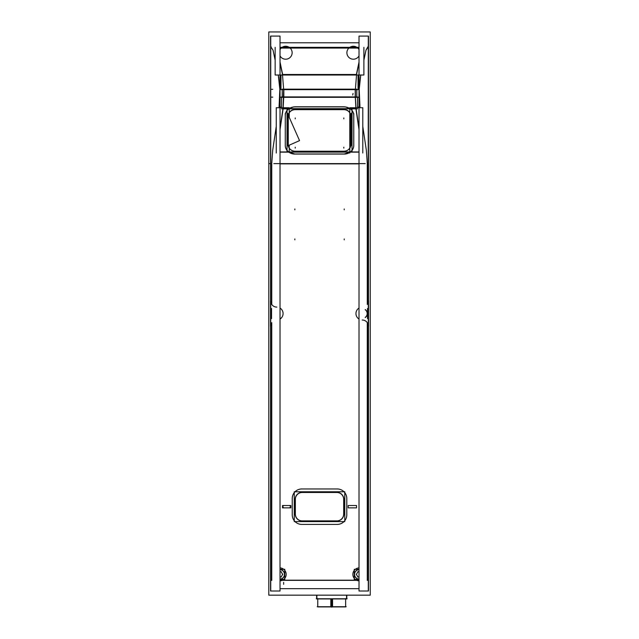<?xml version="1.0" encoding="UTF-8"?>
<svg xmlns="http://www.w3.org/2000/svg" width="639" height="639" viewBox="0 0 639 639"><rect width="100%" height="100%" fill="white"/><g stroke="black" fill="none" stroke-linecap="round" stroke-linejoin="round"><path stroke-width="0.96" d="M362.792 126.418L366.355 150.389L362.792 126.418L366.355 150.389L367.281 163.624L367.281 304.452L368.296 301.265L368.296 46.767L368.12 302.551L368.296 46.767L365.995 50.161L363.887 60.162M368.072 324.356L368.296 580.348L367.281 580.348L367.281 322.663L368.064 324.348M280.026 308.062A6.47 6.47 0 0 1 280.026 319.053A6.47 6.47 0 0 0 280.026 308.062A6.47 6.47 0 0 1 280.026 319.053A6.47 6.47 0 0 0 280.026 308.062M271.759 322.663L270.744 325.85L270.744 580.348L270.744 325.85L270.744 580.348L271.759 580.348L270.744 580.348L271.759 580.348L271.759 322.663L270.92 324.548L271.759 322.663L271.759 580.348L271.759 322.663M275.153 60.162L273.045 50.161L275.153 60.162L273.045 50.161L270.744 46.767L270.744 301.265L271.759 304.452L271.208 303.429M280.609 75.019A3.986 2.252 168.1 0 0 280.026 75.322A3.986 2.252 168.1 0 1 280.609 75.019A3.986 2.252 168.1 0 0 280.026 75.322M280.026 62.902L282.574 75.019L280.026 62.902L282.462 74.483L283.652 89.332L355.388 89.332L356.578 74.483L359.014 62.902L356.578 74.483L282.462 74.483L283.652 89.332L355.388 89.332L355.388 97.144L283.652 97.144L283.077 107.743L283.652 89.332L355.388 89.332L356.578 74.483L282.462 74.483L283.652 89.332L283.077 107.743M270.744 301.281L271.2 303.413M280.026 579.246A4.88 4.88 0 0 0 284.579 574.381A4.88 4.88 0 0 0 280.026 569.509A4.88 4.88 0 0 1 284.579 574.381A4.88 4.88 0 0 1 280.026 579.246A4.88 4.88 0 0 0 284.579 574.381A4.88 4.88 0 0 0 280.026 569.509M353.766 145.436A9.553 8.571 0 0 1 350.052 152.154A9.553 8.571 0 0 0 353.766 145.436A9.553 8.571 0 0 1 350.052 152.154L344.205 153.983M343.91 153.983L295.13 153.983M294.835 153.983L288.988 152.154A9.553 8.571 0 0 1 285.274 145.436A9.553 8.571 0 0 0 288.988 152.154A9.553 8.571 0 0 1 285.274 145.436M285.274 115.395A9.553 8.571 0 0 1 288.988 108.614L293.844 106.841L288.988 108.614A9.553 8.571 0 0 0 285.274 115.395A9.553 8.571 0 0 1 288.988 108.614L282.973 108.614L280.026 128.455L283.101 107.743L280.026 128.455L282.973 108.614L288.988 108.614L293.844 106.841M294.835 106.793L344.205 106.793M353.766 115.395A9.553 8.571 0 0 0 350.052 108.614A9.553 8.571 0 0 1 353.766 115.395A9.553 8.571 0 0 0 350.052 108.614L345.196 106.841L350.052 108.614L356.067 108.614L359.014 128.455L356.067 108.614L350.052 108.614L345.196 106.841M355.963 107.743L355.388 97.144L355.963 107.743L355.388 97.144L283.652 97.144L283.652 89.332M359.014 75.322A3.986 2.252 -168.1 0 0 358.431 75.019A3.986 2.252 -168.1 0 1 359.014 75.322A3.986 2.252 -168.1 0 0 358.431 75.019M356.945 47.342L353.367 46.264L356.945 47.342L353.367 46.264L349.789 47.342M289.251 47.342L285.673 46.264L289.251 47.342L285.673 46.264L282.095 47.342M359.014 569.509A4.88 4.88 0 0 0 355.116 576.817A4.88 4.88 0 0 1 359.014 569.509A4.88 4.88 0 0 0 355.116 576.817A4.88 4.88 0 0 0 359.014 579.246A4.88 4.88 0 0 1 355.116 576.817A4.88 4.88 0 0 0 359.014 579.246M365.228 317.551A4.88 4.88 0 0 0 365.228 309.564A4.88 4.88 0 0 1 365.228 317.551A4.88 4.88 0 0 0 365.228 309.564M288.293 145.604A6.965 6.246 180 0 0 295.226 151.267A6.965 6.246 180 0 1 288.293 145.604A6.965 6.246 180 0 0 295.226 151.267L343.814 151.267A6.965 6.246 180 0 0 350.747 145.62A6.965 6.246 180 0 1 343.814 151.267A6.965 6.246 180 0 0 350.747 145.62M288.261 145.021L288.261 115.747M294.259 109.565A6.965 6.246 180 0 0 288.285 115.204A6.965 6.246 180 0 1 294.259 109.565A6.965 6.246 180 0 0 288.285 115.204M343.814 109.501L295.226 109.501M350.747 115.18A6.965 6.246 180 0 0 344.78 109.565A6.965 6.246 180 0 1 350.747 115.18A6.965 6.246 180 0 0 344.78 109.565M350.779 145.021L350.779 115.747M337.536 520.985A6.965 6.965 0 0 0 343.806 514.347A6.965 6.965 0 0 1 337.536 520.985A6.965 6.965 0 0 0 343.806 514.347M343.814 514.052L343.814 499.315M343.806 499.019A6.965 6.965 0 0 0 337.536 492.381A6.965 6.965 0 0 1 343.806 499.019A6.965 6.965 0 0 0 337.536 492.381M336.841 492.349L302.199 492.349M301.504 492.381A6.965 6.965 0 0 0 295.234 499.019A6.965 6.965 0 0 1 301.504 492.381A6.965 6.965 0 0 0 295.234 499.019M295.226 499.315L295.226 514.052M295.234 514.347A6.965 6.965 0 0 0 301.504 520.985A6.965 6.965 0 0 1 295.234 514.347A6.965 6.965 0 0 0 301.504 520.985M302.199 521.017L336.841 521.017M268.787 595.165L268.787 31.95L370.253 31.95L370.253 595.165L268.787 595.165M280.026 42.781L359.014 42.781M332.983 42.781L306.057 42.781M368.479 591.019L368.479 326.353L368.479 591.019L359.014 591.019L359.014 36.088L368.479 36.088L359.014 36.088L359.014 591.019L368.479 591.019M368.479 300.761L368.479 36.088L368.479 300.761M368.296 591.019L368.296 36.088M280.026 580.172L359.014 580.172M359.014 588.687L280.026 588.687M270.497 326.353L270.497 300.761M270.744 591.019L270.744 36.088M280.026 62.039L282.59 74.228M280.026 75.921A3.986 2.252 -11.9 0 1 280.984 75.434M283.836 96.904L283.836 89.644M281.511 97.328L280.026 97.328M280.984 89.148L280.026 89.148M283.748 96.904L283.173 107.743M280.026 106.713A3.986 1.749 8.5 0 0 281.511 107.4M283.125 108.83L280.026 129.661M276.847 307.087A5.975 5.975 0 0 1 270.744 301.089M280.026 36.088L270.561 36.088L270.561 300.761L270.561 36.088L280.026 36.088L280.026 591.019L270.561 591.019L270.561 326.353L270.561 591.019L280.026 591.019L280.026 36.088M280.106 580.835A6.47 6.47 0 0 1 280.026 580.843A6.47 6.47 0 0 0 286.168 574.381A6.47 6.47 0 0 0 280.026 567.911A6.47 6.47 0 0 1 280.106 567.919M280.026 579.118A4.753 4.753 0 0 0 284.451 574.381A4.753 4.753 0 0 0 280.026 569.637M280.026 579.453L284.77 579.453L284.77 569.301L280.026 569.301M280.026 571.833L281.352 571.833M282.734 574.533L281.08 571.673M281.08 577.081L282.734 574.221M280.026 576.929L281.352 576.929M359.014 163.864L280.026 163.864M359.014 151.946L280.026 151.946M289.235 152.322L289.235 145.189M289.235 117.344L289.235 107.743L276.248 107.743L276.248 153.025M285.274 146.004L285.274 113.534M293.844 106.873L345.196 106.873M353.758 115.739A9.553 8.571 180 0 0 353.766 115.467A9.553 8.571 180 0 0 343.91 106.905M281.511 108.83L357.528 108.83M281.511 107.743L281.511 96.904L357.528 96.904L357.528 107.743M356.818 97.328L356.818 89.148L282.222 89.148L282.222 97.328L356.818 97.328M359.014 97.328L357.528 97.328M355.204 96.904L355.204 89.644M359.014 89.148L358.056 89.148M359.014 75.921A3.986 2.252 -168.1 0 0 358.056 75.434M356.45 74.228L359.014 62.039M359.014 47.342L280.026 47.342M363.887 47.342L363.887 75.019L275.153 75.019L275.153 47.342M280.026 48.061L359.014 48.061M352.96 46.28A6.47 6.47 0 0 1 359.014 49.578M359.014 55.897A6.47 6.47 0 0 1 352.96 59.195M353.774 59.195A6.47 6.47 0 0 1 346.897 52.733A6.47 6.47 0 0 1 353.774 46.28M285.266 46.28A6.47 6.47 0 0 1 292.143 52.733A6.47 6.47 0 0 1 285.266 59.195M286.08 59.195A6.47 6.47 0 0 1 280.026 55.897M280.026 49.578A6.47 6.47 0 0 1 286.08 46.28M280.984 75.019L280.984 89.644L358.056 89.644L358.056 75.019M355.867 107.743L355.292 96.904M359.014 129.661L355.915 108.83M359.014 106.713A3.986 1.749 171.5 0 1 357.528 107.4M359.014 319.053A6.47 6.47 0 0 1 359.014 308.062M368.543 326.353L368.543 300.761M362.193 320.027A5.975 5.975 0 0 1 368.296 326.026M358.934 567.919A6.47 6.47 0 0 1 359.014 567.911A6.47 6.47 0 0 0 352.872 574.381A6.47 6.47 0 0 0 359.014 580.843A6.47 6.47 0 0 1 358.934 580.835M355.084 576.49A4.753 4.753 0 0 0 359.014 579.118M359.014 569.637A4.753 4.753 0 0 0 355.38 577.009M359.014 579.453L354.27 579.453L354.27 569.301L359.014 569.301M357.688 571.833L359.014 571.833M357.688 576.929L359.014 576.929M357.96 577.081L356.306 574.221M356.306 574.533L357.96 571.673M367.497 311.497A5.471 5.471 0 0 1 367.497 315.618M365.228 317.399A4.753 4.753 0 0 0 365.228 309.715M367.497 315.93A5.599 5.599 0 0 0 367.497 311.185M367.497 318.629L367.497 308.485M362.792 153.025L362.792 107.743L349.805 107.743L349.805 153.025M343.91 154.055A9.553 8.571 180 0 0 353.766 145.492A9.553 8.571 180 0 0 353.758 145.221M353.766 146.004L353.766 113.534M293.844 154.063L345.196 154.063M285.282 145.221A9.553 8.571 180 0 0 285.274 145.492A9.553 8.571 180 0 0 295.13 154.055M295.13 106.905A9.553 8.571 180 0 0 285.274 115.467A9.553 8.571 180 0 0 285.282 115.739M351.777 144.749L351.777 113.015M287.262 144.749L287.262 113.015M287.662 145.373L287.662 113.367M351.378 145.373L351.378 113.367M343.598 151.211A6.845 6.134 180 0 0 350.651 144.885M344.78 151.211L294.259 151.211M288.405 145.548A6.845 6.134 180 0 0 295.442 151.211M288.069 114.708L299.547 140.62L287.854 145.796M295.442 109.676A6.845 6.134 180 0 0 288.397 115.451M294.259 109.668L344.78 109.668M350.651 115.994A6.845 6.134 180 0 0 343.598 109.676M350.651 115.22L350.651 145.66M352.025 108.67L352.025 152.106L287.015 152.106L287.015 108.67L352.025 108.67M271.543 318.629L271.543 308.485M290.833 507.861L290.833 505.513L282.51 505.513L282.51 507.861L290.833 507.861M336.937 488.971A9.553 9.553 0 0 1 346.793 498.819M301.089 488.963L337.951 488.963M292.247 498.819A9.553 9.553 0 0 1 302.103 488.971M292.247 515.17L292.247 498.196M302.103 524.395A9.553 9.553 0 0 1 292.247 514.547M301.089 524.403L337.951 524.403M346.793 514.547A9.553 9.553 0 0 1 336.937 524.395M346.793 515.17L346.793 498.196M336.625 520.889A6.845 6.845 0 0 0 343.678 513.836M343.686 499.019L343.686 514.347M343.678 499.53A6.845 6.845 0 0 0 336.625 492.477M301.504 492.477L337.536 492.477M302.415 492.477A6.845 6.845 0 0 0 295.362 499.53M294.259 521.592L294.259 491.774L344.78 491.774L344.78 521.592L294.259 521.592M337.536 520.889L301.504 520.889M295.362 513.836A6.845 6.845 0 0 0 302.415 520.889M295.354 514.347L295.354 499.019M356.53 507.861L356.53 505.513L348.207 505.513L348.207 507.861L356.53 507.861M316.609 595.165L316.609 598.943L346.801 598.943L346.801 595.165M346.538 598.943L346.538 595.165M347.129 598.767L316.281 598.767M316.872 598.943L316.872 595.165M317.767 598.591L317.767 606.906L332.576 606.906L332.576 598.943M346.202 606.731L317.208 606.731M345.643 598.591L345.643 606.906L330.826 606.906L330.826 598.943M332.152 606.906L344.645 606.906M331.258 606.906L318.765 606.906M332.152 607.05L331.258 607.05M368.296 325.85L367.281 322.663L368.296 325.85L368.296 580.348L367.281 580.348L367.281 322.663L367.281 580.348L368.296 580.348L368.296 325.85M360.755 75.019L359.198 89.332L360.013 107.743M356.85 580.348L282.19 580.348M280.026 89.332L280.984 89.332M279.027 107.743L279.842 89.332L278.652 76.768L279.842 89.332L279.163 106.849L279.842 89.332L278.284 75.019M281.511 97.144L280.026 97.144M270.744 301.265L270.744 46.767L273.045 50.161L270.744 46.767L270.744 301.265L271.759 304.452L271.759 163.624L272.685 150.389L271.759 163.624L271.759 304.452L271.759 163.624L272.685 150.389L276.248 126.418M270.92 324.564L270.744 325.85L270.92 324.564M288.828 152.154L280.026 152.154M359.014 152.154L350.212 152.154M280.026 163.624L359.014 163.624M358.056 89.332L359.014 89.332M357.64 47.877L359.014 47.877M289.946 47.877L349.094 47.877M280.026 47.877L281.4 47.877M359.014 97.144L357.528 97.144M295.226 151.267L343.814 151.267L295.226 151.267M283.684 505.689C282.398 506.352 282.398 507.015 283.684 507.678C282.398 507.015 282.398 506.352 283.684 505.689M289.659 507.678C290.937 507.015 290.937 506.352 289.659 505.689C290.937 506.352 290.937 507.015 289.659 507.678M331.705 598.943L331.705 607.05L331.705 598.943M354.533 46.767L353.958 46.767M368.352 46.767L367.904 46.767L368.352 46.767M358.247 580.348L357.672 580.348M368.352 580.348L367.233 580.348L368.352 580.348M284.507 46.767L283.932 46.767M271.136 46.767L270.688 46.767L271.136 46.767M283.652 584.334L283.652 582.345M271.807 580.348L270.688 580.348L271.807 580.348M270.744 163.624L268.747 163.624M365.228 163.624L273.812 163.624L365.228 163.624M344.205 209.848L344.205 208.961M270.744 97.144L272.733 97.144M352.728 95.035L353.063 93.43M270.744 89.332L272.733 89.332M344.205 239.833L344.205 238.946M294.835 239.833L294.835 238.946M294.835 209.848L294.835 208.961M343.814 148.112L343.814 147.226M295.226 148.112L295.226 147.226M295.226 118.838L295.226 117.951M343.814 118.838L343.814 117.951M367.952 46.767L365.995 50.161L367.952 46.767M366.355 150.389L367.281 163.624L367.281 304.452L367.281 163.624L366.355 150.389M359.198 97.144L359.877 106.849L359.198 89.332L360.388 76.768L359.198 89.332L359.198 97.144M359.014 62.902L356.578 74.483L355.388 89.332L355.388 97.144L283.652 97.144M288.988 108.614L282.973 108.614L280.026 128.455M350.052 108.614L356.067 108.614L359.014 128.455M355.388 89.332L355.388 97.144M356.578 74.483L282.462 74.483M317.767 606.731L317.767 598.767M345.643 598.767L345.643 606.731"/></g></svg>
